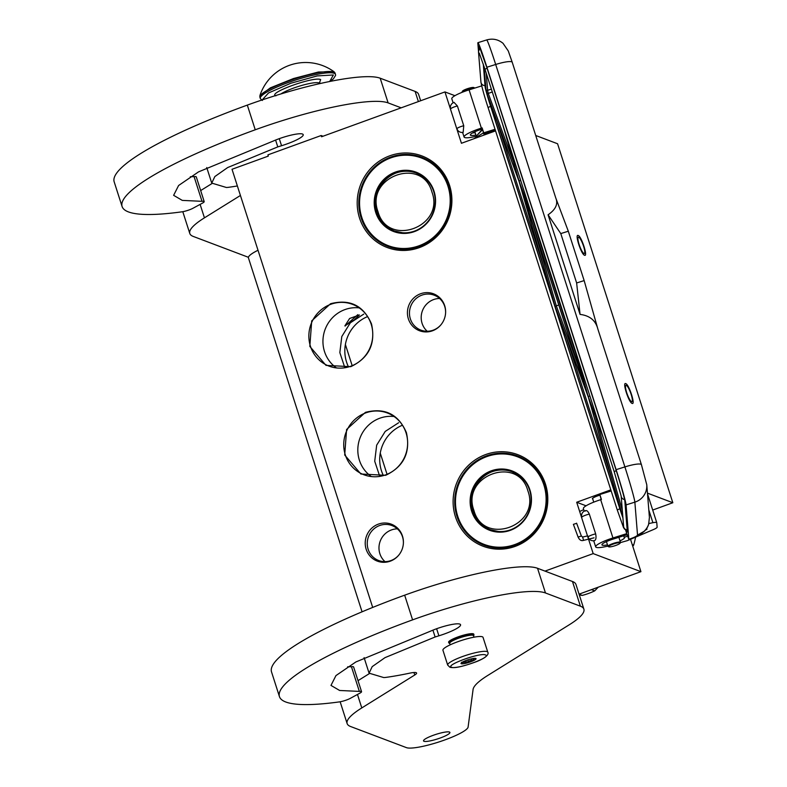 <?xml version="1.0" encoding="UTF-8"?>
<svg xmlns="http://www.w3.org/2000/svg" width="787" height="787" viewBox="0 0 787 787"><rect width="100%" height="100%" fill="white"/><g stroke="black" fill="none" stroke-linecap="round" stroke-linejoin="round"><path stroke-width="1.18" d="M330.57 303.723C349.91 298.775 363.555 305.533 371.523 323.988C375.832 343.771 368.926 358.006 350.786 366.673L326.005 365.384L309.822 346.408L311.711 320.86L330.57 303.723M330.865 304.264A33.044 31.795 110.7 0 1 352.497 304.343A33.044 31.795 110.7 0 1 371.179 324.214A33.044 31.795 110.7 0 1 350.756 366.23A33.044 31.795 110.7 0 1 329.114 366.152A33.044 31.795 110.7 0 1 308.868 335.134A33.044 31.795 110.7 0 1 330.865 304.264M365.443 412.349C384.784 407.41 398.438 414.169 406.407 432.624C410.716 452.407 403.8 466.632 385.66 475.309L360.889 474.01L344.706 455.034L346.595 429.495L365.443 412.349M365.739 412.9A33.044 31.795 110.7 0 1 387.381 412.978A33.044 31.795 110.7 0 1 406.053 432.85A33.044 31.795 110.7 0 1 385.64 474.866A33.044 31.795 110.7 0 1 363.997 474.787A33.044 31.795 110.7 0 1 343.742 443.77A33.044 31.795 110.7 0 1 365.739 412.9M652.708 510.045L672.826 502.736L557.57 143.755L535.74 135.492M579.065 594.146L640.923 571.667L630.525 539.292M454.916 95.689L444.95 91.922L321.549 136.761L321.145 135.521L267.914 154.862L268.308 156.101L232.017 169.284L372.694 607.436M495.554 130.878L461.438 143.273L444.95 91.922M631.135 394.346A8.687 1.82 70 0 0 625.95 385.345A8.687 1.82 70 0 0 626.708 392.674A8.687 1.82 70 0 0 631.892 401.675A8.687 1.82 70 0 0 631.135 394.346M583.57 246.213A8.687 1.82 70 0 0 578.396 237.202A8.687 1.82 70 0 0 579.143 244.531A8.687 1.82 70 0 0 584.328 253.542A8.687 1.82 70 0 0 583.57 246.213M672.826 502.736L647.455 493.134M593.752 502.136L592.65 498.683A6.581 1.141 162.2 0 1 599.527 495.289A6.581 1.141 -17.8 0 1 599.891 495.18A6.719 1.161 162.2 0 0 597.205 496.017A6.719 1.161 162.2 0 0 592.522 498.722A6.719 1.161 162.2 0 0 592.719 498.899M586.059 505.795L576.694 502.254L610.81 489.858M640.923 571.667L593.182 553.605L576.694 502.254M593.182 553.605L545.007 571.106M323.004 136.23L321.145 135.521M545.46 484.103A48.971 47.122 -69.3 0 0 485.717 454.532A48.971 47.122 -69.3 0 0 455.457 516.803A48.971 47.122 -69.3 0 0 515.2 546.375A48.971 47.122 -69.3 0 0 545.46 484.103M420.583 293.758A19.754 19.006 -69.3 0 0 408.374 318.873A19.754 19.006 -69.3 0 0 432.476 330.796A19.754 19.006 -69.3 0 0 441.113 324.578A19.754 19.006 -69.3 0 0 445.609 312.705A19.754 19.006 -69.3 0 0 420.583 293.758M378.37 524.132A19.754 19.006 -69.3 0 0 366.162 549.247A19.754 19.006 -69.3 0 0 390.263 561.17A19.754 19.006 -69.3 0 0 398.901 554.963A19.754 19.006 -69.3 0 0 403.397 543.079A19.754 19.006 -69.3 0 0 378.37 524.132M449.554 185.368A48.971 47.122 -69.3 0 0 389.801 155.796A48.971 47.122 -69.3 0 0 359.541 218.068A48.971 47.122 -69.3 0 0 419.284 247.639A48.971 47.122 -69.3 0 0 449.554 185.368M353.983 320.122L344.913 325.828L349.625 318.479L359.403 314.977L353.983 320.122M544.584 484.674A47.653 45.853 -69.3 0 0 517.659 456.007A47.653 45.853 -69.3 0 0 469.16 466.917A47.653 45.853 -69.3 0 0 457.001 516.488A47.653 45.853 -69.3 0 0 483.936 545.155A47.653 45.853 -69.3 0 0 532.425 534.245A47.653 45.853 -69.3 0 0 544.584 484.674M441.232 324.441A18.691 17.993 -69.3 0 1 433.165 330.186A18.691 17.993 110.7 0 1 420.927 330.137A18.691 17.993 110.7 0 1 409.466 312.587A18.691 17.993 110.7 0 1 421.911 295.125A18.691 17.993 -69.3 0 1 434.149 295.174A18.691 17.993 -69.3 0 1 445.599 312.882M399.019 554.815A18.691 17.993 -69.3 0 1 390.952 560.56A18.691 17.993 110.7 0 1 378.704 560.521A18.691 17.993 110.7 0 1 367.254 542.971A18.691 17.993 110.7 0 1 379.688 525.5A18.691 17.993 -69.3 0 1 391.936 525.549A18.691 17.993 -69.3 0 1 403.387 543.256M448.679 185.929A47.653 45.853 -69.3 0 0 421.743 157.272A47.653 45.853 -69.3 0 0 373.254 168.182A47.653 45.853 -69.3 0 0 361.085 217.753A47.653 45.853 -69.3 0 0 388.021 246.42A47.653 45.853 -69.3 0 0 436.51 235.5A47.653 45.853 -69.3 0 0 448.679 185.929M367.578 316.59A36.202 34.835 -69.3 0 0 348.523 366.949M394.09 416.52A33.044 31.795 -69.3 0 0 379.816 418.222A33.044 31.795 -69.3 0 0 358.164 445.167A33.044 31.795 -69.3 0 0 371.366 476.568M359.206 307.884A33.044 31.795 -69.3 0 0 344.942 309.586A33.044 31.795 -69.3 0 0 323.29 336.541A33.044 31.795 -69.3 0 0 336.492 367.942M427.203 331.258A18.691 17.993 110.7 0 1 433.647 299.562A18.691 17.993 -69.3 0 1 439.599 298.489M384.991 561.643A18.691 17.993 110.7 0 1 391.424 529.946A18.691 17.993 -69.3 0 1 397.386 528.864M402.452 425.216A36.202 34.835 -69.3 0 0 383.407 475.584M578.189 235.5C581.455 236.198 588.184 257.172 584.534 255.244C581.268 254.545 574.53 233.582 578.189 235.5L577.766 235.47M398.645 422.747L385.217 431.424L376.668 445.176L374.72 461.231L379.757 476.391M625.754 383.633C629.01 384.331 635.748 405.305 632.089 403.387C628.823 402.688 622.094 381.715 625.754 383.633L625.321 383.613M363.771 314.111L350.343 322.798L341.794 336.541L339.836 352.606L344.873 367.755M345.06 326.084L357.819 314.662M473.567 635.857L473.863 635.296A13.163 2.282 -17.8 0 0 473.931 634.853A13.163 2.282 -17.8 0 0 473.499 634.479A13.163 2.282 162.2 0 0 459.362 637.145A13.163 2.282 162.2 0 0 448.865 642.9A13.163 2.282 162.2 0 0 449.18 643.215A13.163 2.282 162.2 0 0 449.298 643.274M473.99 637.185L473.508 635.67A12.503 2.174 -17.8 0 0 473.095 635.316A12.503 2.174 162.2 0 0 459.667 637.844A12.503 2.174 162.2 0 0 449.692 643.313L450.174 644.838M482.342 636.781A21.062 3.66 -17.8 0 1 483.041 637.372L487.802 652.187A21.062 3.66 -17.8 0 0 487.104 651.597A21.062 3.66 -17.8 0 0 464.478 655.856A21.062 3.66 -17.8 0 0 447.685 665.064L442.933 650.249A21.062 3.66 162.2 0 1 459.726 641.041A21.062 3.66 162.2 0 1 482.342 636.781M485.471 654.941C492.573 656.85 456.608 669.924 451.6 667.248C444.498 665.34 480.464 652.266 485.471 654.941M461.28 663.736A7.9 1.367 -17.8 0 1 461.054 663.244A7.9 1.367 -17.8 0 1 467.97 659.831A7.9 1.367 -17.8 0 1 475.791 658.453A7.9 1.367 -17.8 0 1 475.86 658.493A7.9 1.367 -17.8 0 1 470.41 661.906A7.9 1.367 -17.8 0 1 461.28 663.736M474.62 658.355A6.847 1.19 -17.8 0 1 473.843 658.994L473.617 660.185L471.62 660.116A6.847 1.19 -17.8 0 1 468.167 661.365L466.632 662.723L465.097 662.172A6.847 1.19 -17.8 0 1 462.54 662.487L461.457 663.352L461.694 662.162M473.843 658.994L473.676 658.453M471.62 660.116L471.236 658.916M468.167 661.365L467.704 659.929M465.097 662.172L464.733 661.031M473.617 660.185L473.085 658.532M466.632 662.723L465.934 660.549M620.107 543.168A6.06 1.053 -17.8 0 0 614.932 543.542A6.06 1.053 162.2 0 0 608.754 546.808A6.06 1.053 162.2 0 0 613.811 546.08A6.06 1.053 -17.8 0 0 620.107 543.168L620.441 542.528A6.581 1.141 -17.8 0 0 620.481 542.302L618.877 537.305M620.481 542.302A6.581 1.141 -17.8 0 0 614.824 542.941A6.581 1.141 162.2 0 0 607.948 546.326A6.581 1.141 162.2 0 0 608.105 546.493L608.754 546.808M599.891 495.131A6.847 1.19 -17.8 0 0 599.546 495.23A6.847 1.19 162.2 0 0 592.395 498.761A6.847 1.19 162.2 0 0 592.749 498.988M476.253 136.141L482.451 129.766M475.191 132.836L473.066 132.649M473.823 138.778L483.444 132.865M491.737 131.508L489.032 132.895M476.263 136.181L482.323 129.353M475.171 132.787L472.603 132.905M588.125 537.118A5.263 5.263 0 0 0 594.716 540.531A5.263 5.263 0 0 0 594.736 540.521L594.736 540.521C596.015 539.685 596.339 537.472 595.67 533.891L589.335 514.137C587.8 510.93 586.433 509.907 585.253 511.078M463.75 125.733L463.169 132.305A5.263 5.263 0 0 1 456.962 128.793A5.263 0.915 -17.8 0 1 461.9 126.245A5.263 0.915 -17.8 0 1 463.75 125.733L457.404 105.979A5.263 0.915 162.2 0 0 455.555 106.491A5.263 0.915 162.2 0 0 450.617 108.999M607.869 546.089A18.435 3.197 -17.8 0 1 595.68 546.867A18.435 3.197 -17.8 0 1 612.955 537.964L626.767 533.635L628.833 539.41L626.078 504.9A31.598 1.259 -107.4 0 0 616.113 469.662L486.907 67.229A31.598 1.259 -107.4 0 0 477.916 42.685A31.598 1.259 -107.4 0 0 477.847 43.216L478.457 50.83M630.092 539.016C638.828 535.426 637.942 536.547 644.563 531.058L637.529 535.101C636.88 536.124 634.401 537.383 630.112 538.859L628.833 539.41M626.767 533.635L625.576 529.907M626.078 504.9L634.863 502.145L637.529 535.101A17.117 16.842 -4.6 0 0 648.675 524.132L649.413 517.393L646.766 484.723L641.435 464.714A17.117 2.971 -17.8 0 1 641.464 464.832M483.71 132.826L482.126 127.888L483.808 133.987L483.71 132.826L495.043 129.275M453.105 102.812L451.807 98.759A18.435 3.197 -17.8 0 1 469.091 89.856L481.703 85.901M469.091 89.856L481.378 128.124L482.126 127.888M495.397 130.357L483.808 133.987M611.174 490.97L599.842 494.521L601.17 499.538M599.842 494.521L601.425 499.46L600.678 499.696A18.435 3.197 -17.8 0 0 583.393 508.599L584.21 511.166M627.032 534.747L613.053 539.125A11.844 2.056 162.2 0 0 601.947 544.85A11.844 2.056 162.2 0 0 607.475 544.87M620.018 540.846A11.844 2.056 162.2 0 0 624.504 537.61A11.844 2.056 162.2 0 0 624.199 537.314L627.524 536.183M646.373 528.894A2.892 0.502 -17.8 0 1 646.983 529.002A2.892 0.502 -17.8 0 1 646.993 529.021L646.993 529.021M646.993 529.09A2.892 0.502 -17.8 0 1 645.507 530.035M648.636 523.581L652.915 522.706A7.9 1.367 162.2 0 1 656.761 522.686L647.504 493.852M648.675 524.132L648.645 524.358A17.117 17.117 0 0 1 644.563 531.068M656.761 522.686A7.9 1.367 162.2 0 1 656.781 522.735L657.135 527.162A7.9 1.367 162.2 0 1 653.466 529.553L627.337 540.649L620.412 542.597M597.756 328.661L584.161 280.595L568.312 231.221L555.956 198.462M646.766 484.723A17.117 16.842 -4.6 0 1 634.863 502.145A31.598 1.259 -107.4 0 0 624.898 466.907A17.117 2.971 -17.8 0 1 641.435 464.714L597.864 329.045C595.67 320.476 589.729 315.597 580.058 314.407L548.077 214.782C555.642 209.578 558.239 204.049 555.848 198.196L512.229 62.281A17.117 2.971 -17.8 0 1 512.258 62.399M450.617 109.039A5.263 5.263 0 0 1 454.06 102.408L454.158 102.369A5.263 5.263 0 0 0 454.06 102.408L457.404 105.979M481.378 128.124A18.435 3.197 162.2 0 0 464.094 137.027A18.435 3.197 162.2 0 0 476.283 136.249M495.554 130.858L488.973 132.718M475.899 135.03A11.844 2.056 -17.8 0 1 470.36 135.01A11.844 2.056 -17.8 0 1 481.467 129.284L482.224 129.048M624.199 537.314L623.707 535.79M568.312 231.221L560.777 233.582L548.077 214.782M584.161 280.595L576.635 282.956L560.777 233.582M580.058 314.407L576.635 282.956M548.205 215.136L579.911 313.895M519.882 183.627L534.216 222.603M587.525 394.317L519.745 183.243M587.555 394.69L555.091 306.428L519.764 183.528L587.643 394.936M558.75 304.943L555.091 306.428M555.11 306.763L519.095 181.502L487.32 95.07L519.105 181.502L555.189 306.989M588.322 397.101L622.802 517.059L588.322 397.091L555.13 306.832L588.312 397.081M588.765 398.311L603.432 438.192M589.847 395.881L588.283 396.687L572.67 342.375M520.63 180.292L519.066 181.099L503.454 126.786M518.653 179.928L486.976 93.84L492.288 92M576.261 523.453L573.389 524.349L578.101 537.068L580.973 536.163M462.126 91.823L462.471 91.194A6.06 1.053 -17.8 0 1 466.091 89.177A6.06 1.053 -17.8 0 1 471.925 87.544A6.06 1.053 162.2 0 1 473.823 87.544L474.472 87.869A6.581 1.141 162.2 0 0 472.407 87.869A6.581 1.141 -17.8 0 0 466.071 89.639A6.581 1.141 -17.8 0 0 462.126 91.823A6.581 1.141 -17.8 0 0 462.097 92.049L462.176 92.295M418.989 245.79A46.866 45.095 110.7 0 1 361.813 217.487A46.866 45.095 110.7 0 1 390.765 157.892A46.866 45.095 -69.3 0 1 447.951 186.194A46.866 45.095 -69.3 0 1 418.989 245.79M414.434 231.594A31.726 30.526 -69.3 0 0 434.04 191.251A31.726 30.526 -69.3 0 0 395.33 172.097A31.726 30.526 110.7 0 0 375.724 212.441A31.726 30.526 110.7 0 0 414.434 231.594M419.284 246.331A47.397 45.607 110.7 0 1 388.247 246.223A47.397 45.607 110.7 0 1 359.197 201.728A47.397 45.607 110.7 0 1 390.745 157.449A47.397 45.607 -69.3 0 1 421.783 157.567A47.397 45.607 -69.3 0 1 450.823 202.062A47.397 45.607 -69.3 0 1 419.284 246.331M414.405 231.152A31.205 30.024 -69.3 0 0 435.172 202.003A31.205 30.024 -69.3 0 0 416.048 172.707A31.205 30.024 -69.3 0 0 395.615 172.638A31.205 30.024 110.7 0 0 374.858 201.787A31.205 30.024 110.7 0 0 393.972 231.073A31.205 30.024 110.7 0 0 414.405 231.152M417.149 173.15A31.205 30.024 -69.3 0 0 413.618 172.225M395.094 231.476A31.205 30.024 110.7 0 1 391.818 229.834M431.955 192.077C422.245 155.954 364.912 176.79 377.996 211.683C387.716 247.807 445.048 226.971 431.955 192.077M514.905 544.525A46.866 45.095 110.7 0 1 457.719 516.233A46.866 45.095 110.7 0 1 486.681 456.637A46.866 45.095 -69.3 0 1 543.866 484.93A46.866 45.095 -69.3 0 1 514.905 544.525M510.35 530.33A31.726 30.526 -69.3 0 0 529.946 489.986A31.726 30.526 -69.3 0 0 491.245 470.833A31.726 30.526 110.7 0 0 471.639 511.176A31.726 30.526 110.7 0 0 510.35 530.33M515.2 545.076A47.397 45.607 110.7 0 1 484.162 544.958A47.397 45.607 110.7 0 1 455.112 500.463A47.397 45.607 110.7 0 1 486.661 456.194A47.397 45.607 -69.3 0 1 517.698 456.303A47.397 45.607 -69.3 0 1 546.739 500.798A47.397 45.607 -69.3 0 1 515.2 545.076M510.32 529.887A31.205 30.024 -69.3 0 0 531.087 500.739A31.205 30.024 -69.3 0 0 511.963 471.452A31.205 30.024 -69.3 0 0 491.531 471.374A31.205 30.024 110.7 0 0 470.764 500.522A31.205 30.024 110.7 0 0 489.888 529.818A31.205 30.024 110.7 0 0 510.32 529.887M513.065 471.895A31.205 30.024 -69.3 0 0 509.533 470.96M490.999 530.212A31.205 30.024 110.7 0 1 487.733 528.569M598.238 587.181L594.716 590.87A72.404 69.669 110.7 0 1 588.578 593.437A72.404 69.669 110.7 0 1 582.242 595.405L579.094 594.215M579.311 594.883L582.242 595.405M594.716 590.87L591.46 589.64M632.778 546.306L633.653 545.145L632.227 544.604M633.653 545.145A72.404 69.669 -69.3 0 0 635.571 537.147M527.87 490.813C518.161 454.699 460.828 475.525 473.912 510.419C483.621 546.542 540.964 525.706 527.87 490.813M258.018 250.256A32.916 5.716 162.2 0 0 248.436 257.88L362.069 611.814M122.103 206.538A190.897 33.133 -17.8 0 1 255.244 129.786L247.315 105.104A190.897 33.133 -17.8 0 0 114.174 181.846L122.103 206.538A190.897 33.133 -17.8 0 0 182.082 211.801A7.9 1.367 162.2 0 0 192.933 208.28L202.495 203.105A7.9 1.367 162.2 0 0 204.197 201.58A7.9 1.367 162.2 0 0 202.013 201.324L182.279 200.39L173.632 195.324L178.6 185.506L198.511 171.891L273.502 140.942A20.009 3.473 -17.8 0 1 278.982 138.768A20.009 3.473 -17.8 0 1 302.464 134.016A22.646 3.925 -17.8 0 1 303.211 134.656A22.646 3.925 -17.8 0 1 281.549 145.733L277.781 146.894L275.588 140.066M237.369 185.958A117.165 20.334 -17.8 0 1 228.624 187.296A13.163 2.282 162.2 0 1 226.381 187.483L211.742 183.096L214.841 176.563L227.669 167.552L277.781 146.894M200.124 204.384L204.443 217.842L240.429 195.471M204.443 217.842A105.32 18.278 162.2 0 0 189.795 233.473A105.32 18.278 162.2 0 0 193.287 236.444L248.417 257.3M255.244 129.786A113.22 19.645 -17.8 0 1 388.119 102.89L401.163 107.829M190.306 176.741L194.084 176.632A7.9 1.367 -17.8 0 1 196.278 176.888L204.197 201.58M200.665 190.572L211.939 183.568M247.315 105.104A113.22 19.645 -17.8 0 1 380.19 78.208L415.123 91.42A105.32 18.278 -17.8 0 1 418.615 94.391L420.661 100.746M279.444 696.613A190.897 33.133 -17.8 0 1 412.585 619.871L404.666 595.179A190.897 33.133 -17.8 0 0 271.525 671.921L279.444 696.613A190.897 33.133 -17.8 0 0 339.433 701.886A7.9 1.367 162.2 0 0 350.284 698.364L359.836 693.18A7.9 1.367 162.2 0 0 361.548 691.655A7.9 1.367 162.2 0 0 359.354 691.399L339.63 690.474L330.983 685.408L335.951 675.59L355.862 661.965L430.853 631.026A20.009 3.473 -17.8 0 1 436.323 628.843A20.009 3.473 -17.8 0 1 459.815 624.091A22.646 3.925 -17.8 0 1 460.562 624.73A22.646 3.925 -17.8 0 1 438.9 635.807L435.122 636.978L432.929 630.151M357.475 694.468L361.794 707.926L414.759 674.99A13.163 2.282 -17.8 0 0 416.589 673.042A13.163 2.282 -17.8 0 0 409.82 673.141A117.165 20.334 -17.8 0 1 385.974 677.381A13.163 2.282 162.2 0 1 383.731 677.558L369.083 673.17L372.192 666.638L385.01 657.637L435.122 636.978M361.794 707.926A105.32 18.278 162.2 0 0 347.136 723.558A105.32 18.278 162.2 0 0 350.628 726.529L406.476 747.65A32.916 5.716 -17.8 0 0 440.543 741.423A32.916 5.716 -17.8 0 0 468.098 727.08L473.076 689.491A105.32 18.278 -17.8 0 1 487.851 675.394L569.237 624.789A105.32 18.278 162.2 0 0 583.885 609.158A105.32 18.278 162.2 0 0 580.393 606.187L545.47 592.975L537.541 568.283L572.474 581.495A105.32 18.278 -17.8 0 1 575.966 584.466L583.885 609.158M412.585 619.871A113.22 19.645 -17.8 0 1 545.47 592.975M440.248 737.999A13.861 2.41 162.2 0 0 449.918 732.422A13.861 2.41 162.2 0 0 433.194 735.324A13.861 2.41 162.2 0 0 423.524 740.901A13.861 2.41 162.2 0 0 440.248 737.999M473.813 634.47A13.241 2.302 162.2 0 0 473.813 634.214A13.241 2.302 162.2 0 0 457.827 636.978A13.241 2.302 162.2 0 0 448.59 642.31A13.241 2.302 162.2 0 0 448.747 642.517M347.647 666.815L351.435 666.717A7.9 1.367 -17.8 0 1 353.619 666.973L361.548 691.655M358.016 680.657L369.29 673.642M404.666 595.179A113.22 19.645 -17.8 0 1 537.541 568.283M259.907 95.571A48.184 48.184 0 0 1 334.062 71.765L318.391 72.02L293.512 78.533L270.394 87.839L259.907 95.571L260.29 98.562L262.346 100.47M329.694 81.494L333.373 74.981L317.24 75.906L290.856 83.235L268.495 92.984L262.238 99.89M275.912 95.857C266.518 93.338 314.052 76.064 320.673 79.595L319.325 83.078M581.78 517.325A5.263 0.915 -17.8 0 1 586.728 514.816A5.263 0.915 -17.8 0 1 589.335 514.137M595.67 533.891A5.263 0.915 162.2 0 0 593.064 534.57A5.263 0.915 162.2 0 0 588.125 537.078M628.852 539.252L630.112 538.859M486.907 67.229L495.692 64.475L624.898 466.907L616.113 469.662M479.175 48.705L479.037 46.915A27.643 1.102 72.6 0 1 486.966 67.928L616.172 470.36A27.643 1.102 72.6 0 1 624.888 501.191L627.347 531.579A27.643 1.102 72.6 0 1 626.275 530.202M479.549 47.072L486.966 67.938L616.172 470.38C621.041 485.687 623.924 495.859 624.829 500.906A1.318 1.299 175.4 0 0 624.888 501.191M627.347 531.579A1.318 1.299 175.4 0 1 627.288 531.294L624.829 500.906M479.037 46.915A1.318 1.299 -4.6 0 0 479.854 47.751M612.955 537.964L600.678 499.696M486.7 39.93C492.731 38.248 498.181 39.38 503.031 43.315L508.264 50.939L512.229 62.281A17.117 2.971 -17.8 0 0 495.692 64.475A31.598 1.259 -107.4 0 0 486.7 39.93L477.916 42.685M648.803 509.917L652.915 522.706M647.514 493.882L656.742 522.637M483.277 64.042L485.107 86.727L490.567 106.107L622.92 517.866A17.117 0.689 72.6 0 1 619.772 508.54L490.557 106.107A17.117 0.689 72.6 0 1 485.166 87.013L483.316 64.17M571.903 339.994L587.614 394.651M487.32 95.07A14.481 0.58 -107.4 0 0 490.527 105.635L619.733 508.068A14.481 0.58 -107.4 0 0 622.802 517.059M622.842 516.911L588.686 398.074M602.675 435.811L588.283 396.687M533.458 220.222L519.066 181.099M484.103 66.541L485.953 89.482A14.481 0.58 -107.4 0 0 486.976 93.84M502.686 124.405L518.702 180.105M575.631 352.97L530.792 213.287M577.658 363.85L556.291 305.73L533.094 225.043M497.177 121.887L542.892 264.275M491.068 105.261L490.527 105.635M566.394 337.475L612.109 479.863M622.301 510.163L595.08 415.477M592.7 404.754L585.99 383.849M523.483 189.165L516.764 168.261M486.218 73.093L487.606 90.328A1.318 1.299 175.4 0 1 485.953 89.482M513.508 162.033L488.245 93.348M491.373 89.147L487.606 90.328A13.163 0.531 -107.4 0 0 488.284 93.338M485.008 85.547A3.935 3.866 175.4 0 1 480.926 81.996L478.476 51.617A3.935 3.866 175.4 0 0 479.726 54.146M490.645 106.363A3.935 0.679 162.2 0 0 488.166 107.839C484.595 96.958 482.175 88.341 480.926 81.996M479.283 53.172L485.067 69.512A3.935 0.679 -17.8 0 1 487.055 68.223M619.851 508.796A3.935 0.679 162.2 0 0 617.372 510.271L488.166 107.839M485.067 69.512L614.273 471.944A3.935 0.679 -17.8 0 1 616.26 470.656M614.273 471.944L621.159 496.026L623.609 526.405A3.935 3.866 -4.6 0 0 627.18 529.936M621.159 496.026L621.159 496.017A3.935 3.866 -4.6 0 0 624.603 499.548M587.722 535.839L582.596 537.078L583.59 540.335L583.069 540.413M424.449 177.636A30.939 29.768 -69.3 0 0 416.726 173.248A30.939 29.768 -69.3 0 0 416.53 173.17M394.641 231.044A30.939 29.768 -69.3 0 0 394.838 231.122A30.939 29.768 -69.3 0 0 403.534 232.942M431.591 186.489A30.939 29.768 -69.3 0 0 416.333 173.101A30.939 29.768 -69.3 0 0 384.892 180.144A30.939 29.768 -69.3 0 0 376.914 212.254M376.953 212.362A30.939 29.768 -69.3 0 0 394.435 230.975A30.939 29.768 -69.3 0 0 414.739 231.024M420.996 175.137A30.939 29.768 -69.3 0 0 417.474 173.534A30.939 29.768 -69.3 0 0 417.1 173.396L419.599 174.33M397.71 232.204L395.212 231.26A30.939 29.768 -69.3 0 0 395.586 231.408A30.939 29.768 -69.3 0 0 399.284 232.529M520.364 476.381A30.939 29.768 -69.3 0 0 512.642 471.984A30.939 29.768 -69.3 0 0 512.445 471.915M490.547 529.779A30.939 29.768 -69.3 0 0 490.754 529.858A30.939 29.768 -69.3 0 0 499.45 531.678M527.497 485.235A30.939 29.768 -69.3 0 0 512.239 471.836A30.939 29.768 -69.3 0 0 480.808 478.88A30.939 29.768 -69.3 0 0 472.83 510.989M472.869 511.097A30.939 29.768 -69.3 0 0 490.35 529.71A30.939 29.768 -69.3 0 0 510.655 529.769M516.902 473.882A30.939 29.768 -69.3 0 0 513.39 472.269A30.939 29.768 -69.3 0 0 513.016 472.131L515.515 473.076M493.626 530.95L491.127 529.995A30.939 29.768 -69.3 0 0 491.501 530.143A30.939 29.768 -69.3 0 0 495.2 531.264M194.084 176.632L202.013 201.324M281.549 145.733L279.277 138.66M415.123 91.42L418.379 101.572M388.119 102.89L380.19 78.208M351.435 666.717L359.354 691.399M438.9 635.807L436.628 628.734M414.759 674.99L413.962 672.511M572.474 581.495L580.393 606.187M334.062 71.765L335.085 73.122A39.498 6.857 162.2 0 0 333.777 72.011A39.498 6.857 162.2 0 0 291.367 79.999A39.498 6.857 162.2 0 0 259.877 97.273M335.085 73.122L335.498 74.421A39.498 6.857 162.2 0 0 334.19 73.309A39.498 6.857 162.2 0 0 291.78 81.297A39.498 6.857 162.2 0 0 260.29 98.562M280.9 93.948A21.721 3.768 -17.8 0 1 301.451 85.527A21.721 3.768 -17.8 0 1 319.04 82.94A21.721 3.768 -17.8 0 1 319.768 83.55L319.827 82.32L319.138 82.979M448.865 642.9L448.59 642.044M473.931 634.853L473.656 633.997M449.751 643.5L449.18 643.215M447.685 665.064L449.869 667.238C454.138 668.458 463.13 666.55 476.833 661.523C488.471 656.712 488.697 653.348 487.802 652.187M607.948 546.326L606.433 541.613M462.608 132.413L464.094 137.027M593.713 540.738L595.68 546.867M585.902 510.566A5.263 5.263 0 0 0 581.79 517.364M534.235 222.662L519.813 183.43M587.564 394.484L571.893 339.945M587.604 394.818L519.813 183.676M603.452 438.251L588.725 398.192M518.672 180.016L502.677 124.356M479.922 47.899L478.476 51.617M627.209 530.379L624.583 529.159L623.481 527.487L617.372 510.271M582.596 537.078L581.308 535.878L576.596 523.168M594.057 537.816L583.403 540.403C581.268 541.112 579.498 540 578.101 537.068M579.655 511.491L583.718 509.632M580.708 514.767L581.741 514.295M474.846 131.773L476.755 137.715M488.875 132.403L489.14 133.21M392.615 247.875L388.247 246.223M426.151 159.22L421.783 157.567M424.301 177.518L416.333 173.101C394.08 163.322 368.139 189.175 376.894 212.323C379.973 221.285 385.817 227.502 394.435 230.975L403.337 232.932M488.53 546.611L484.162 544.958M522.066 457.955L517.698 456.303M520.217 476.253L512.239 471.836C489.996 462.058 464.055 487.91 472.81 511.058C475.889 520.02 481.733 526.237 490.35 529.71L499.253 531.678M387.056 474.315L380.259 453.145M352.183 365.68L345.385 344.509M211.742 183.096L206.745 167.533M189.795 233.473L182.8 211.693M369.083 673.17L364.096 657.617M347.136 723.558L340.141 701.768M329.861 81.454L333.285 78.975L335.606 75.385L335.498 74.421"/></g></svg>

